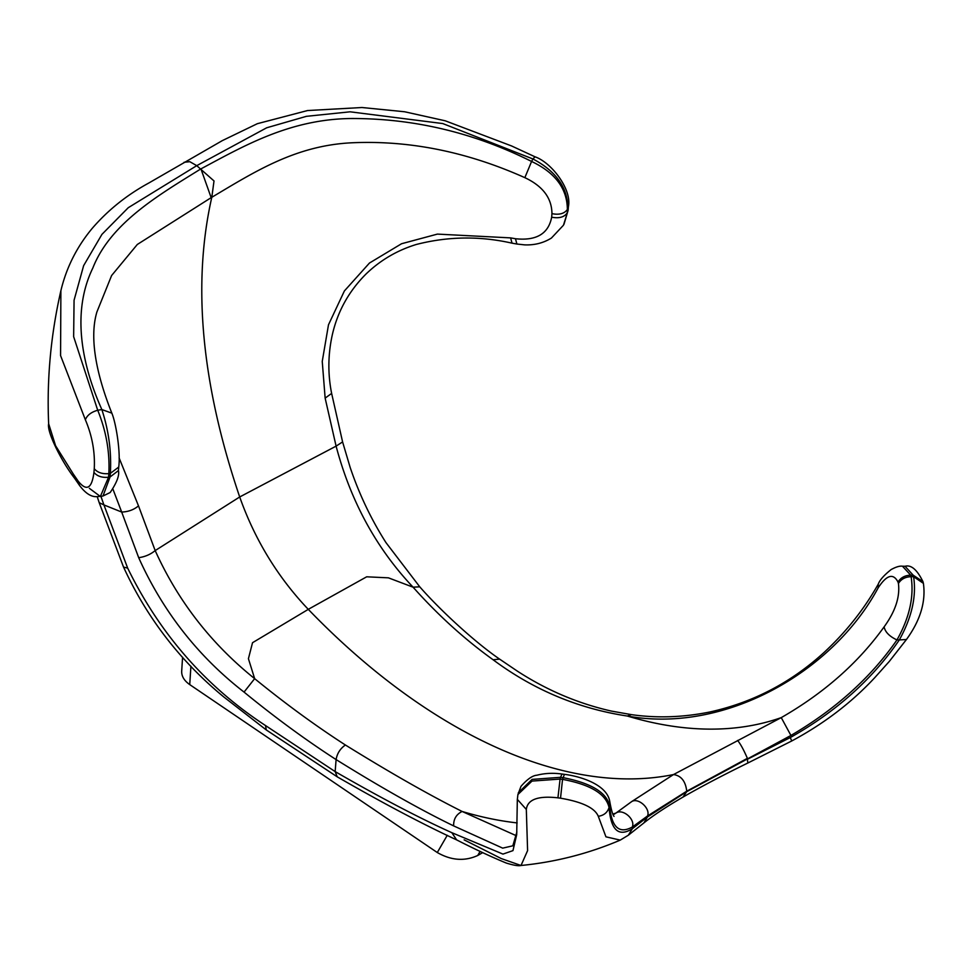 <?xml version="1.0" encoding="UTF-8"?>
<svg xmlns="http://www.w3.org/2000/svg" width="973" height="973" viewBox="0 0 973 973"><rect width="100%" height="100%" fill="white"/><g stroke="black" fill="none" stroke-linecap="round" stroke-linejoin="round"><path stroke-width="1.46" d="M683.168 796.79L686.707 791.694L790.927 735.454C835.466 709.378 870.823 677.549 896.96 639.942L899.332 639.918C872.465 679.178 836.111 711.725 790.283 737.558L791.718 740.952M747.884 762.917L747.313 759.317L790.283 737.558M532.936 158.976L442.751 123.559L350.11 111.81L306.422 116.322L266.675 127.791L196.753 165.653L200.596 169.059C244.235 145.707 290.331 118.974 351.849 118.511C414.328 118.475 474.24 132.79 531.586 161.457L532.936 158.976C556.179 171.236 567.818 187.777 567.843 208.623L567.551 212.248L563.464 225.213L568.11 210.35L568.402 206.702C572.112 189.711 551.691 162.576 535.028 156.811L532.936 158.976M898.432 583.472C901.132 579.105 905.364 576.843 911.117 576.697C914.182 596.692 909.463 617.77 896.96 639.942C889.407 636.378 885.126 632.012 884.129 626.843C895.33 611.397 900.11 596.936 898.432 583.472L898.018 582.073C893.311 572.927 886.695 574.861 878.157 587.862L878.266 584.128C879.701 580.127 883.971 575.286 891.086 569.594C896.036 566.882 899.83 565.763 902.482 566.225L910.692 575.165L913.197 575.201L905.06 566.274C911.154 564.583 917.113 569.704 922.951 581.623L913.197 575.201L913.586 576.697C916.602 596.254 911.859 617.332 899.332 639.918L906.447 639.504C920.312 620.446 925.968 601.728 923.401 583.35L922.951 581.623M884.129 626.843C858.441 662.71 824.155 692.971 781.258 717.624L790.927 735.454M878.157 587.862C832.292 673.255 723.389 733.678 627.378 716.043C578.303 708.612 533.532 689.845 493.08 659.743L499.636 659.147C473.559 641.243 438.884 608.782 419.752 586.816L413.075 587.181C438.081 615.204 464.741 639.383 493.08 659.743M737.57 740.453C740.344 743.664 743.615 749.624 747.386 758.332L686.743 791.195C685.564 781.185 681.149 775.639 673.511 774.557L781.258 717.624A552.822 319.168 -120 0 1 627.378 716.043L631.319 714.62L611.458 711.093C578.169 703.564 546.826 690.258 517.441 671.188L499.623 659.135M211.786 197.3C255.327 171.37 296.169 145.147 352.931 142.739C410.132 140.331 467.441 151.97 524.848 177.658C542.788 186.098 551.825 198.103 551.946 213.659L551.667 217.186C558.903 218.597 564.036 217.247 567.077 213.123L568.402 206.702M515.471 238.738L516.906 244.028L512.029 243.165L510.618 237.886L515.471 238.738C536.415 240.951 548.468 233.763 551.667 217.186M510.618 237.886L437.4 234.104L401.557 243.737L369.472 263.026L344.393 290.951L328.485 324.8L322.245 361.409L325.14 398.115L331.635 393.42C327.767 374.033 327.974 354.586 332.255 335.065C337.534 311.591 348.808 291.231 366.067 273.972C380.37 260.205 397.093 250.377 416.213 244.503C447.921 236.33 479.859 235.892 512.029 243.165M111.846 413.148L101.849 409.56C108.733 430.565 111.579 451.837 110.363 473.377L118.718 467.064C120.798 452.177 115.945 422.963 111.871 413.209L111.846 413.148C99.574 382.401 87.984 341.645 96.923 311.907L111.615 275.529L137.302 244.478L211.165 197.653L201.18 169.594L214.011 180.954L211.822 197.166C192.131 284.165 201.423 384.104 239.699 496.972L336.099 446.133L325.14 398.115M516.906 244.028L524.593 244.868C534.542 245.269 543.493 242.995 551.436 238.032L563.464 225.213M119.095 457.869L138.494 505.875L155.181 550.584L239.699 496.972C254.841 539.674 277.694 577.123 308.271 609.341L366.675 576.807L388.434 577.84L413.075 587.181C376.356 548.346 350.706 501.326 336.099 446.133L342.593 441.924L331.635 393.42M211.165 197.653L211.822 197.166M524.848 177.658L531.586 161.457C555.328 172.732 567.259 188.75 567.356 209.536C564.328 213.683 559.183 215.057 551.946 213.659M516.298 835.71L462.114 811.458C428.971 794.832 390.076 772.684 345.403 745.002C340.246 748.59 337.132 753.455 336.099 759.585C305.631 739.906 274.945 717.405 244.053 692.095L254.646 678.643C285.125 703.503 315.386 725.627 345.403 745.002M613.099 814.827L615.994 813.039C622.72 808.247 635.624 819.327 632.292 827.038C619.096 834.299 611.543 827.232 609.609 805.851L609.049 807.517C610.874 830.2 618.621 837.279 632.304 828.765L628.388 835.175L626.454 836.366M686.707 791.694L647.459 816.967L647.532 815.982C650.742 808.587 638.252 797.276 631.659 801.606L673.511 774.557A555.096 320.482 -120 0 1 308.295 609.353L252.53 642.703L248.419 658.685L254.646 678.643C211.129 643.737 177.974 601.059 155.181 550.584C150.523 554.428 145.026 556.799 138.689 557.687L121.686 512.053L103.929 504.926L100.937 496.376M631.659 801.606L615.994 813.039A552.822 319.168 -120 0 1 612.795 814.133M201.18 169.594L200.596 169.059C159.499 194.624 110.606 222.744 92.812 268.074C71.54 311.944 81.489 363.987 101.849 409.56L97.714 410.253L73.644 336.658L74.07 300.231L83.629 265.653L101.934 234.371L128.266 207.699L196.753 165.653L189.796 161.688L184.067 162.296M526.32 809.439C527.573 799.465 538.105 795.598 557.93 797.836L560.521 798.188C582.268 801.922 594.856 807.955 598.286 816.298L605.948 836.829L620.251 840.113C588.446 853.662 555.376 862.114 521.017 865.484L527.597 850.609L526.32 809.439L517.332 799.38L516.712 834.36M464.133 839.857L501.338 858.6L521.017 865.484C518.585 866.152 513.683 865.338 506.313 863.063C491.742 857.067 475.177 849.344 456.629 839.881L451.849 832.693L502.956 854.099L512.966 850.621L516.675 834.785M113.014 489.358L121.686 512.053C128.314 511.81 133.921 509.743 138.494 505.875M518.341 792.715L532.073 779.397L560.557 777.318L560.083 779.069L531.988 781.088L517.916 794.515L520.993 786.33C527.257 779.215 532.547 775.517 536.877 775.226C544.819 773.194 553.187 772.793 561.993 774.034L560.557 777.318L563.075 777.646C591.243 783.143 606.763 792.545 609.609 805.851L609.803 801.776C607.322 784.36 579.738 776.174 564.401 774.35L562.54 779.373C590.453 784.566 605.96 793.944 609.049 807.517C607.456 812.54 603.868 815.471 598.286 816.298M482.705 852.616L477.731 855.486C464.644 861.47 451.168 860.485 437.291 852.53L189.735 684.603C184.189 680.711 181.513 676.259 181.683 671.248L182.571 657.237M898.018 582.073C900.706 577.658 904.926 575.359 910.692 575.165L911.117 576.697L913.586 576.697L923.401 583.338M620.251 840.113L628.388 835.175L643.858 822.951L647.459 816.967L632.304 828.765M686.743 791.195L647.532 815.982L632.292 827.038M94.259 468.718L93.943 472.404C91.839 488.701 86.585 491.62 78.193 481.149L79.482 485.369L74.532 478.181L73.291 474.033L55.583 445.731L48.65 423.754C46.704 379.3 50.791 334.943 60.885 290.672L60.569 355.595L85.356 419.764C92.155 435.77 95.135 452.08 94.259 468.718C97.482 472.55 102.347 474.179 108.842 473.62L108.538 477.257L100.365 496.485L89.358 488.312M73.291 474.033L78.193 481.149M451.849 832.693C418.974 817.867 380.078 797.495 335.15 771.589L265.507 725.542C205.838 686.476 159.888 633.995 127.67 568.123L103.929 504.926L99.21 502.688L97.239 496.741M138.689 557.687C162.953 611.579 198.078 656.386 244.053 692.095M265.507 725.542L266.298 729.957L337.23 776.831L335.15 771.589L336.099 759.585C381.355 787.716 420.531 809.816 453.637 825.895C453.442 819.205 456.264 814.389 462.114 811.458A552.822 319.168 -120 0 0 517.174 822.915M517.916 794.515L517.332 799.465M118.718 467.064L118.426 470.591C119.594 475.274 116.845 482.584 110.18 492.52L103.004 495.999L110.058 476.977L110.363 473.377L108.842 473.62C109.9 452.153 106.191 431.027 97.714 410.253C91.28 412.053 87.156 415.216 85.356 419.764M516.858 832.049L512.82 845.817L502.688 848.14L453.637 825.895M557.93 797.836L560.083 779.069L562.54 779.373L560.521 798.188M480.115 851.375L477.731 855.486M906.447 639.504L889.346 661.372L874.873 677.536C851.655 702.555 823.949 723.705 791.754 740.964L748.042 762.917C724.289 774.508 703.029 785.649 684.25 796.352C666.87 806.435 653.406 815.301 643.871 822.939M118.426 470.591L110.058 476.977L108.538 477.257C102.031 477.84 97.166 476.223 93.943 472.404M127.67 568.123L123.535 567.064C146.911 617.904 180.333 661.202 223.79 696.948L266.298 729.957M190.915 666.189L189.735 684.603M447.264 835.284L437.291 852.53M902.482 566.225L905.06 566.274M878.266 584.128C864.06 609.317 845.999 632.097 824.046 652.469C790.903 682.718 752.749 702.579 709.597 712.041C682.937 717.405 656.836 718.269 631.319 714.62M419.752 586.816L385.977 542.618C371.212 519.424 359.268 494.369 350.171 467.466L342.593 441.924M60.885 290.672C66.383 267.684 76.782 246.972 92.082 228.533C107.881 210.18 126.794 195.001 148.82 183.009L222.343 140.611L257.346 123.693L307.541 110.545L361.992 107.517L404.61 111.761L445.233 120.798L511.567 145.95L535.028 156.811M568.11 210.35L563.999 224.24M100.365 496.485C98.322 495.792 90.878 500.596 79.482 485.369M337.23 776.831C383.094 803.248 422.89 824.265 456.629 839.881M74.532 478.181C61.846 461.956 46.57 431.769 48.65 423.754M99.21 502.688L123.535 567.064M614.036 816.408C612.698 814.827 611.287 809.974 609.816 801.813M561.993 774.034L564.401 774.35M515.605 838.118L516.87 831.879M103.004 495.999L100.377 496.473"/></g></svg>
